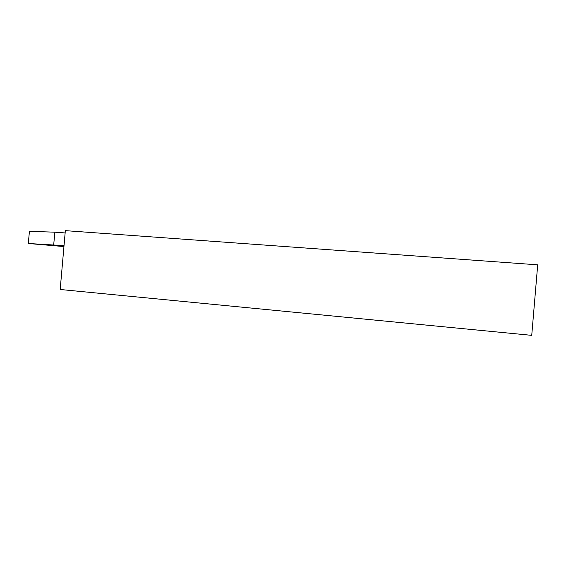 <?xml version="1.0" encoding="UTF-8"?>
<svg xmlns="http://www.w3.org/2000/svg" width="566" height="566" viewBox="0 0 566 566"><rect width="100%" height="100%" fill="white"/><g stroke="black" fill="none" stroke-linecap="round" stroke-linejoin="round"><path stroke-width="0.85" d="M531.736 335.355L60.187 289.488L65.338 230.645L537.7 264.831L531.736 335.355M63.958 245.637L28.3 243.493L63.873 246.557M53.692 244.83L54.867 232.187L29.432 231.317L28.3 243.493M54.867 232.187L65.125 232.937"/></g></svg>
